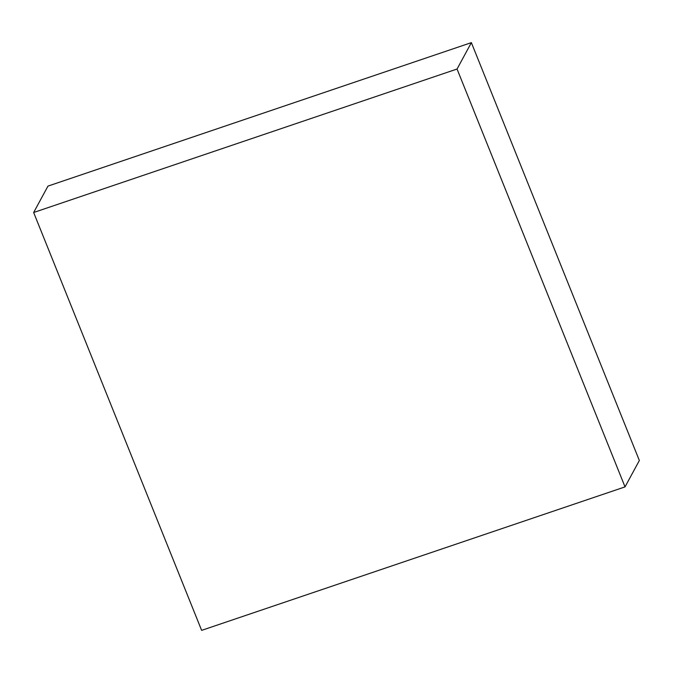 <?xml version="1.0" encoding="UTF-8"?>
<svg xmlns="http://www.w3.org/2000/svg" width="673" height="673" viewBox="0 0 673 673"><rect width="100%" height="100%" fill="white"/><g stroke="black" fill="none" stroke-linecap="round" stroke-linejoin="round"><path stroke-width="1.01" d="M33.65 212.5L47.968 186.11L471.369 42.635L457.051 69.025L33.65 212.5L201.631 630.365L625.032 486.89L457.051 69.025L471.369 42.635L639.35 460.5L625.032 486.89L639.35 460.5L471.369 42.635L47.968 186.11L33.65 212.5L457.051 69.025L625.032 486.89L201.631 630.365L33.65 212.5"/></g></svg>
